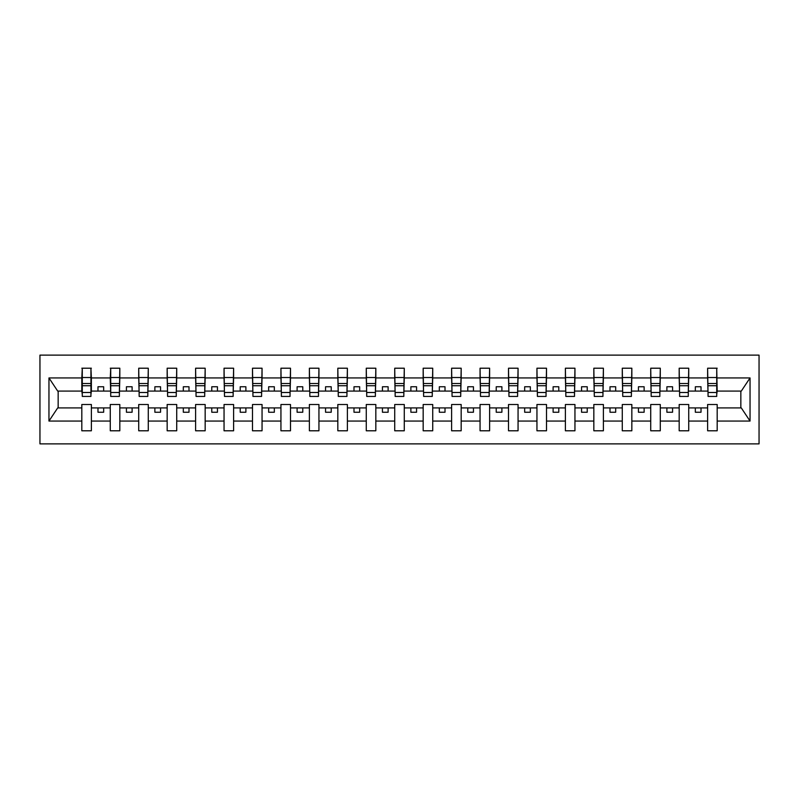 <?xml version="1.0" encoding="UTF-8"?>
<svg xmlns="http://www.w3.org/2000/svg" width="799" height="799" viewBox="0 0 799 799"><rect width="100%" height="100%" fill="white"/><g stroke="black" fill="none" stroke-linecap="round" stroke-linejoin="round"><path stroke-width="1.2" d="M39.95 443.874L759.05 443.874L759.05 355.126L39.95 355.126L39.95 443.874M716.723 394.496L717.182 391.081L741.302 391.081L750.041 377.937L750.041 421.063L717.182 421.063L717.182 404.504L707.624 404.504L707.624 407.919L688.728 407.919L688.728 404.504L679.18 404.504L679.18 407.919L660.284 407.919L660.284 404.504L650.726 404.504L650.726 407.919L631.839 407.919L631.839 404.504L622.281 404.504L622.281 407.919L603.395 407.919L603.395 404.504L593.837 404.504L593.837 407.919L574.95 407.919L574.95 404.504L565.392 404.504L565.392 407.919L546.506 407.919L546.506 404.504L536.948 404.504L536.948 407.919L518.062 407.919L518.062 404.504L508.504 404.504L508.504 407.919L489.617 407.919L489.617 404.504L480.059 404.504L480.059 407.919L461.173 407.919L461.173 404.504L451.615 404.504L451.615 407.919L432.728 407.919L432.728 404.504L423.17 404.504L423.17 407.919L404.274 407.919L404.274 404.504L394.726 404.504L394.726 407.919L375.83 407.919L375.83 404.504L366.272 404.504L366.272 407.919L347.385 407.919L347.385 404.504L337.827 404.504L337.827 407.919L318.941 407.919L318.941 404.504L309.383 404.504L309.383 407.919L290.496 407.919L290.496 404.504L280.938 404.504L280.938 407.919L262.052 407.919L262.052 404.504L252.494 404.504L252.494 407.919L233.608 407.919L233.608 404.504L224.05 404.504L224.05 407.919L205.163 407.919L205.163 404.504L195.605 404.504L195.605 407.919L176.719 407.919L176.719 404.504L167.161 404.504L167.161 407.919L148.274 407.919L148.274 404.504L138.716 404.504L138.716 407.919L119.82 407.919L119.82 404.504L110.272 404.504L110.272 407.919L91.376 407.919L91.376 404.504L81.818 404.504L81.818 407.919L57.698 407.919L48.959 421.063L48.959 377.937L57.698 391.081L81.818 391.081L81.818 377.937L48.959 377.937M717.182 421.063L717.182 430.791L707.624 430.791L707.624 407.919M707.624 421.063L688.728 421.063L688.728 430.791L679.18 430.791L679.18 407.919M688.728 421.063L688.728 407.919M679.18 421.063L660.284 421.063L660.284 430.791L650.726 430.791L650.726 407.919M660.284 421.063L660.284 407.919M650.726 421.063L631.839 421.063L631.839 430.791L622.281 430.791L622.281 407.919M631.839 421.063L631.839 407.919M622.281 421.063L603.395 421.063L603.395 430.791L593.837 430.791L593.837 407.919M603.395 421.063L603.395 407.919M593.837 421.063L574.95 421.063L574.95 430.791L565.392 430.791L565.392 407.919M574.95 421.063L574.95 407.919M565.392 421.063L546.506 421.063L546.506 430.791L536.948 430.791L536.948 407.919M546.506 421.063L546.506 407.919M536.948 421.063L518.062 421.063L518.062 430.791L508.504 430.791L508.504 407.919M518.062 421.063L518.062 407.919M508.504 421.063L489.617 421.063L489.617 430.791L480.059 430.791L480.059 407.919M489.617 421.063L489.617 407.919M480.059 421.063L461.173 421.063L461.173 430.791L451.615 430.791L451.615 407.919M461.173 421.063L461.173 407.919M451.615 421.063L432.728 421.063L432.728 430.791L423.17 430.791L423.17 407.919M432.728 421.063L432.728 407.919M423.17 421.063L404.274 421.063L404.274 430.791L394.726 430.791L394.726 407.919M404.274 421.063L404.274 407.919M394.726 421.063L375.83 421.063L375.83 430.791L366.272 430.791L366.272 407.919M375.83 421.063L375.83 407.919M366.272 421.063L347.385 421.063L347.385 430.791L337.827 430.791L337.827 407.919M347.385 421.063L347.385 407.919M337.827 421.063L318.941 421.063L318.941 430.791L309.383 430.791L309.383 407.919M318.941 421.063L318.941 407.919M309.383 421.063L290.496 421.063L290.496 430.791L280.938 430.791L280.938 407.919M290.496 421.063L290.496 407.919M280.938 421.063L262.052 421.063L262.052 430.791L252.494 430.791L252.494 407.919M262.052 421.063L262.052 407.919M252.494 421.063L233.608 421.063L233.608 430.791L224.05 430.791L224.05 407.919M233.608 421.063L233.608 407.919M224.05 421.063L205.163 421.063L205.163 430.791L195.605 430.791L195.605 407.919M205.163 421.063L205.163 407.919M195.605 421.063L176.719 421.063L176.719 430.791L167.161 430.791L167.161 407.919M176.719 421.063L176.719 407.919M167.161 421.063L148.274 421.063L148.274 430.791L138.716 430.791L138.716 407.919M148.274 421.063L148.274 407.919M138.716 421.063L119.82 421.063L119.82 430.791L110.272 430.791L110.272 407.919M119.82 421.063L119.82 407.919M708.074 392.499L716.723 392.499L716.723 396.424L708.074 396.424L707.624 368.209L707.624 377.937L688.728 377.937L688.279 394.496M708.074 394.496L707.624 377.937M679.629 392.499L688.279 392.499L688.279 396.424L679.629 396.424L679.18 368.209L679.18 377.937L660.284 377.937L659.834 394.496M679.629 394.496L679.18 377.937M651.185 392.499L659.834 392.499L659.834 396.424L651.185 396.424L650.726 368.209L650.726 377.937L631.839 377.937L631.39 394.496M651.185 394.496L650.726 377.937M622.741 392.499L631.39 392.499L631.39 396.424L622.741 396.424L622.281 368.209L622.281 377.937L603.395 377.937L602.945 394.496M622.741 394.496L622.281 377.937M594.296 392.499L602.945 392.499L602.945 396.424L594.296 396.424L593.837 368.209L593.837 377.937L574.95 377.937L574.501 394.496M594.296 394.496L593.837 377.937M565.852 392.499L574.501 392.499L574.501 396.424L565.852 396.424L565.392 368.209L565.392 377.937L546.506 377.937L546.047 394.496M565.852 394.496L565.392 377.937M537.407 392.499L546.047 392.499L546.047 396.424L537.407 396.424L536.948 368.209L536.948 377.937L518.062 377.937L517.602 394.496M537.407 394.496L536.948 377.937M508.953 392.499L517.602 392.499L517.602 396.424L508.953 396.424L508.504 368.209L508.504 377.937L489.617 377.937L489.158 394.496M508.953 394.496L508.504 377.937M480.509 392.499L489.158 392.499L489.158 396.424L480.509 396.424L480.059 368.209L480.059 377.937L461.173 377.937L460.713 394.496M480.509 394.496L480.059 377.937M452.064 392.499L460.713 392.499L460.713 396.424L452.064 396.424L451.615 368.209L451.615 377.937L432.728 377.937L432.269 394.496M452.064 394.496L451.615 377.937M423.62 392.499L432.269 392.499L432.269 396.424L423.62 396.424L423.17 368.209L423.17 377.937L404.274 377.937L403.825 394.496M423.62 394.496L423.17 377.937M395.175 392.499L403.825 392.499L403.825 396.424L395.175 396.424L394.726 368.209L394.726 377.937L375.83 377.937L375.38 394.496M395.175 394.496L394.726 377.937M366.731 392.499L375.38 392.499L375.38 396.424L366.731 396.424L366.272 368.209L366.272 377.937L347.385 377.937L346.936 394.496M366.731 394.496L366.272 377.937M338.287 392.499L346.936 392.499L346.936 396.424L338.287 396.424L337.827 368.209L337.827 377.937L318.941 377.937L318.491 394.496M338.287 394.496L337.827 377.937M309.842 392.499L318.491 392.499L318.491 396.424L309.842 396.424L309.383 368.209L309.383 377.937L290.496 377.937L290.047 394.496M309.842 394.496L309.383 377.937M281.398 392.499L290.047 392.499L290.047 396.424L281.398 396.424L280.938 368.209L280.938 377.937L262.052 377.937L261.593 394.496M281.398 394.496L280.938 377.937M252.953 392.499L261.593 392.499L261.593 396.424L252.953 396.424L252.494 368.209L252.494 377.937L233.608 377.937L233.148 394.496M252.953 394.496L252.494 377.937M224.499 392.499L233.148 392.499L233.148 396.424L224.499 396.424L224.05 368.209L224.05 377.937L205.163 377.937L204.704 394.496M224.499 394.496L224.05 377.937M196.055 392.499L204.704 392.499L204.704 396.424L196.055 396.424L195.605 368.209L195.605 377.937L176.719 377.937L176.259 394.496M196.055 394.496L195.605 377.937M167.61 392.499L176.259 392.499L176.259 396.424L167.61 396.424L167.161 368.209L167.161 377.937L148.274 377.937L147.815 394.496M167.61 394.496L167.161 377.937M139.166 392.499L147.815 392.499L147.815 396.424L139.166 396.424L138.716 368.209L138.716 377.937L119.82 377.937L119.371 394.496M139.166 394.496L138.716 377.937M110.721 392.499L119.371 392.499L119.371 396.424L110.721 396.424L110.721 368.209L110.272 377.937L91.376 377.937L90.926 368.209L90.926 396.424L82.277 396.424L82.277 385.737L90.926 385.737M110.721 394.496L110.272 377.937M110.272 421.063L91.376 421.063L91.376 430.791L81.818 430.791L81.818 407.919M91.376 421.063L91.376 407.919M82.277 385.737L82.277 368.209L81.818 377.937M81.818 391.081L82.277 394.496M717.182 391.081L716.723 368.209L716.723 392.499M679.18 368.209L688.728 368.209L688.728 377.937M650.726 368.209L660.284 368.209L660.284 377.937M622.281 368.209L631.839 368.209L631.839 377.937M593.837 368.209L603.395 368.209L603.395 377.937M565.392 368.209L574.95 368.209L574.95 377.937M536.948 368.209L546.506 368.209L546.506 377.937M508.504 368.209L518.062 368.209L518.062 377.937M480.059 368.209L489.617 368.209L489.617 377.937M451.615 368.209L461.173 368.209L461.173 377.937M423.17 368.209L432.728 368.209L432.728 377.937M394.726 368.209L404.274 368.209L404.274 377.937M366.272 368.209L375.83 368.209L375.83 377.937M337.827 368.209L347.385 368.209L347.385 377.937M309.383 368.209L318.941 368.209L318.941 377.937M280.938 368.209L290.496 368.209L290.496 377.937M252.494 368.209L262.052 368.209L262.052 377.937M224.05 368.209L233.608 368.209L233.608 377.937M195.605 368.209L205.163 368.209L205.163 377.937M167.161 368.209L176.719 368.209L176.719 377.937M138.716 368.209L148.274 368.209L148.274 377.937M110.272 368.209L119.82 368.209L119.82 377.937M750.041 377.937L717.182 377.937M81.818 421.063L48.959 421.063M81.818 368.209L91.376 368.209M707.624 368.209L717.182 368.209M707.624 391.081L701.023 391.081L701.023 386.756L695.33 386.756L695.33 391.081L701.023 391.081M695.33 391.081L688.728 391.081M695.33 407.919L695.33 412.244L701.023 412.244L701.023 407.919M679.18 391.081L672.578 391.081L672.578 386.756L666.885 386.756L666.885 391.081L672.578 391.081M666.885 391.081L660.284 391.081M666.885 407.919L666.885 412.244L672.578 412.244L672.578 407.919M650.726 391.081L644.134 391.081L644.134 386.756L638.441 386.756L638.441 391.081L644.134 391.081M638.441 391.081L631.839 391.081M638.441 407.919L638.441 412.244L644.134 412.244L644.134 407.919M622.281 391.081L615.689 391.081L615.689 386.756L609.997 386.756L609.997 391.081L615.689 391.081M609.997 391.081L603.395 391.081M609.997 407.919L609.997 412.244L615.689 412.244L615.689 407.919M593.837 391.081L587.235 391.081L587.235 386.756L581.552 386.756L581.552 391.081L587.235 391.081M581.552 391.081L574.95 391.081M581.552 407.919L581.552 412.244L587.235 412.244L587.235 407.919M565.392 391.081L558.791 391.081L558.791 386.756L553.108 386.756L553.108 391.081L558.791 391.081M553.108 391.081L546.506 391.081M553.108 407.919L553.108 412.244L558.791 412.244L558.791 407.919M536.948 391.081L530.346 391.081L530.346 386.756L524.663 386.756L524.663 391.081L530.346 391.081M524.663 391.081L518.062 391.081M524.663 407.919L524.663 412.244L530.346 412.244L530.346 407.919M508.504 391.081L501.902 391.081L501.902 386.756L496.219 386.756L496.219 391.081L501.902 391.081M496.219 391.081L489.617 391.081M496.219 407.919L496.219 412.244L501.902 412.244L501.902 407.919M480.059 391.081L473.457 391.081L473.457 386.756L467.765 386.756L467.765 391.081L473.457 391.081M467.765 391.081L461.173 391.081M467.765 407.919L467.765 412.244L473.457 412.244L473.457 407.919M451.615 391.081L445.013 391.081L445.013 386.756L439.32 386.756L439.32 391.081L445.013 391.081M439.32 391.081L432.728 391.081M439.32 407.919L439.32 412.244L445.013 412.244L445.013 407.919M423.17 391.081L416.569 391.081L416.569 386.756L410.876 386.756L410.876 391.081L416.569 391.081M410.876 391.081L404.274 391.081M410.876 407.919L410.876 412.244L416.569 412.244L416.569 407.919M394.726 391.081L388.124 391.081L388.124 386.756L382.431 386.756L382.431 391.081L388.124 391.081M382.431 391.081L375.83 391.081M382.431 407.919L382.431 412.244L388.124 412.244L388.124 407.919M366.272 391.081L359.68 391.081L359.68 386.756L353.987 386.756L353.987 391.081L359.68 391.081M353.987 391.081L347.385 391.081M353.987 407.919L353.987 412.244L359.68 412.244L359.68 407.919M337.827 391.081L331.235 391.081L331.235 386.756L325.543 386.756L325.543 391.081L331.235 391.081M325.543 391.081L318.941 391.081M325.543 407.919L325.543 412.244L331.235 412.244L331.235 407.919M309.383 391.081L302.781 391.081L302.781 386.756L297.098 386.756L297.098 391.081L302.781 391.081M297.098 391.081L290.496 391.081M297.098 407.919L297.098 412.244L302.781 412.244L302.781 407.919M280.938 391.081L274.337 391.081L274.337 386.756L268.654 386.756L268.654 391.081L274.337 391.081M268.654 391.081L262.052 391.081M268.654 407.919L268.654 412.244L274.337 412.244L274.337 407.919M252.494 391.081L245.892 391.081L245.892 386.756L240.209 386.756L240.209 391.081L245.892 391.081M240.209 391.081L233.608 391.081M240.209 407.919L240.209 412.244L245.892 412.244L245.892 407.919M224.05 391.081L217.448 391.081L217.448 386.756L211.765 386.756L211.765 391.081L217.448 391.081M211.765 391.081L205.163 391.081M211.765 407.919L211.765 412.244L217.448 412.244L217.448 407.919M195.605 391.081L189.003 391.081L189.003 386.756L183.311 386.756L183.311 391.081L189.003 391.081M183.311 391.081L176.719 391.081M183.311 407.919L183.311 412.244L189.003 412.244L189.003 407.919M167.161 391.081L160.559 391.081L160.559 386.756L154.866 386.756L154.866 391.081L160.559 391.081M154.866 391.081L148.274 391.081M154.866 407.919L154.866 412.244L160.559 412.244L160.559 407.919M138.716 391.081L132.115 391.081L132.115 386.756L126.422 386.756L126.422 391.081L132.115 391.081M126.422 391.081L119.82 391.081M126.422 407.919L126.422 412.244L132.115 412.244L132.115 407.919M110.272 391.081L103.67 391.081L103.67 386.756L97.977 386.756L97.977 391.081L103.67 391.081M97.977 391.081L91.376 391.081L91.376 377.937M97.977 407.919L97.977 412.244L103.67 412.244L103.67 407.919M91.376 391.081L90.926 394.496M750.041 421.063L741.302 407.919L717.182 407.919M58.157 391.081L58.157 407.919M740.843 407.919L740.843 391.081M82.277 383.52L90.926 383.52M119.82 368.209L119.371 392.499M110.721 385.737L119.371 385.737M110.721 383.52L119.371 383.52M148.274 368.209L147.815 392.499M139.166 385.737L147.815 385.737M139.166 383.52L147.815 383.52M176.719 368.209L176.259 392.499M167.61 385.737L176.259 385.737M167.61 383.52L176.259 383.52M205.163 368.209L204.704 392.499M196.055 385.737L204.704 385.737M196.055 383.52L204.704 383.52M233.608 368.209L233.148 392.499M224.499 385.737L233.148 385.737M224.499 383.52L233.148 383.52M262.052 368.209L261.593 392.499M252.953 385.737L261.593 385.737M252.953 383.52L261.593 383.52M290.496 368.209L290.047 392.499M281.398 385.737L290.047 385.737M281.398 383.52L290.047 383.52M318.941 368.209L318.491 392.499M309.842 385.737L318.491 385.737M309.842 383.52L318.491 383.52M347.385 368.209L346.936 392.499M338.287 385.737L346.936 385.737M338.287 383.52L346.936 383.52M375.83 368.209L375.38 392.499M366.731 385.737L375.38 385.737M366.731 383.52L375.38 383.52M404.274 368.209L403.825 392.499M395.175 385.737L403.825 385.737M395.175 383.52L403.825 383.52M432.728 368.209L432.269 392.499M423.62 385.737L432.269 385.737M423.62 383.52L432.269 383.52M461.173 368.209L460.713 392.499M452.064 385.737L460.713 385.737M452.064 383.52L460.713 383.52M489.617 368.209L489.158 392.499M480.509 385.737L489.158 385.737M480.509 383.52L489.158 383.52M518.062 368.209L517.602 392.499M508.953 385.737L517.602 385.737M508.953 383.52L517.602 383.52M546.506 368.209L546.047 392.499M537.407 385.737L546.047 385.737M537.407 383.52L546.047 383.52M574.95 368.209L574.501 392.499M565.852 385.737L574.501 385.737M565.852 383.52L574.501 383.52M603.395 368.209L602.945 392.499M594.296 385.737L602.945 385.737M594.296 383.52L602.945 383.52M631.839 368.209L631.39 392.499M622.741 385.737L631.39 385.737M622.741 383.52L631.39 383.52M660.284 368.209L659.834 392.499M651.185 385.737L659.834 385.737M651.185 383.52L659.834 383.52M688.728 368.209L688.279 392.499M679.629 385.737L688.279 385.737M679.629 383.52L688.279 383.52M708.074 385.737L716.723 385.737M708.074 383.52L716.723 383.52M82.277 392.499L90.926 392.499M82.277 377.537L90.926 377.537M110.721 377.537L119.371 377.537M139.166 377.537L147.815 377.537M167.61 377.537L176.259 377.537M196.055 377.537L204.704 377.537M224.499 377.537L233.148 377.537M252.953 377.537L261.593 377.537M281.398 377.537L290.047 377.537M309.842 377.537L318.491 377.537M338.287 377.537L346.936 377.537M366.731 377.537L375.38 377.537M395.175 377.537L403.825 377.537M423.62 377.537L432.269 377.537M452.064 377.537L460.713 377.537M480.509 377.537L489.158 377.537M508.953 377.537L517.602 377.537M537.407 377.537L546.047 377.537M565.852 377.537L574.501 377.537M594.296 377.537L602.945 377.537M622.741 377.537L631.39 377.537M651.185 377.537L659.834 377.537M679.629 377.537L688.279 377.537M708.074 377.537L716.723 377.537"/></g></svg>

